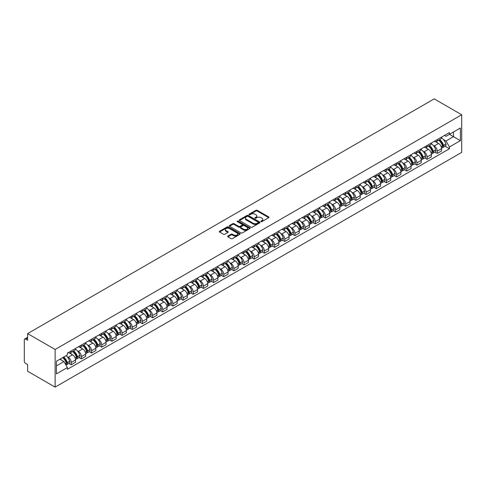 <?xml version="1.0" encoding="UTF-8"?>
<svg xmlns="http://www.w3.org/2000/svg" width="486" height="486" viewBox="0 0 486 486"><rect width="100%" height="100%" fill="white"/><g stroke="black" fill="none" stroke-linecap="round" stroke-linejoin="round"><path stroke-width="0.73" d="M261.037 221.598A0.632 0.364 0 0 0 261.936 221.598L268.734 217.673A0.905 0.522 0 0 0 268.995 217.303A0.905 0.522 0 0 0 268.734 216.938L257.216 210.286A0.905 0.522 0 0 0 255.94 210.286L249.142 214.211A0.632 0.364 0 0 0 250.035 214.727L250.916 214.223A2.898 1.671 0 0 1 255.01 214.223L255.97 214.776A2.898 1.671 0 0 1 256.821 215.96A2.898 1.671 0 0 1 255.97 217.139L255.089 217.649A0.632 0.364 0 0 0 255.988 218.165L256.863 217.655A2.898 1.671 0 0 1 260.958 217.655L261.918 218.208A2.898 1.671 0 0 1 262.768 219.393A2.898 1.671 0 0 1 261.918 220.577L261.037 221.081A0.632 0.364 0 0 0 261.037 221.598L261.037 221.081M227.855 236.068A0.905 0.522 0 0 0 227.588 236.439A0.905 0.522 0 0 0 227.855 236.81L231.081 238.675A0.905 0.522 0 0 0 232.363 238.675L239.914 234.313A0.905 0.522 0 0 0 240.175 233.948A0.905 0.522 0 0 0 239.914 233.578L228.396 226.926A0.905 0.522 0 0 0 227.114 226.926L219.569 231.287A0.905 0.522 0 0 0 219.301 231.658A0.905 0.522 0 0 0 219.569 232.022L223.469 234.276A0.905 0.522 0 0 0 224.751 234.276L227.983 232.411A0.905 0.522 0 0 0 228.244 232.041A0.905 0.522 0 0 0 227.983 231.676L226.045 230.558A2.418 1.397 0 0 1 225.334 229.568A2.418 1.397 0 0 1 226.828 228.28A2.418 1.397 0 0 1 229.465 228.578L237.047 232.958A2.418 1.397 0 0 1 237.757 233.948A2.418 1.397 0 0 1 236.263 235.236A2.418 1.397 0 0 1 233.626 234.932L232.363 234.203A0.905 0.522 0 0 0 231.081 234.203L227.855 236.068L227.855 236.81M55.131 349.489L27.623 333.609L434.198 98.877L461.7 114.757L55.131 349.489L55.131 387.123L461.7 152.391L461.7 114.757M250.983 227.187A0.905 0.522 0 0 0 252.258 227.187L259.81 222.825A0.905 0.522 0 0 0 260.071 222.46A0.905 0.522 0 0 0 259.81 222.09L248.291 215.438A0.905 0.522 0 0 0 247.016 215.438L239.464 219.8A0.905 0.522 0 0 0 239.197 220.17A0.905 0.522 0 0 0 239.464 220.535L250.983 227.187M237.508 221.738A0.632 0.364 0 0 1 238.152 221.829L238.152 221.075L249.859 227.831A0.905 0.522 0 0 1 250.126 228.201A0.905 0.522 0 0 1 249.859 228.572L242.314 232.928A0.905 0.522 0 0 1 241.032 232.928L229.514 226.282L232.745 224.429L232.745 223.675L229.514 225.54A0.905 0.522 0 0 0 229.252 225.911A0.905 0.522 0 0 0 229.514 226.282L229.514 225.54M232.745 224.429A0.905 0.522 0 0 1 234.027 224.429L234.027 223.675A0.905 0.522 0 0 0 232.745 223.675M234.027 223.675L238.699 226.373A0.905 0.522 0 0 0 239.975 226.373L242.119 225.133A0.905 0.522 0 0 0 242.386 224.769A0.905 0.522 0 0 0 242.119 224.398L237.259 221.592A0.632 0.364 0 0 1 238.152 221.075M27.623 333.609L27.623 340.273L25.606 339.107A1.841 1.063 -120 0 0 24.683 339.015A1.841 1.063 -120 0 0 24.3 339.86L24.3 361.159A1.841 1.063 -120 0 0 25.606 363.413L27.623 364.579L27.623 371.243L55.131 387.123M437.26 139.597A4.24 2.448 60 0 1 436.379 141.499L440.68 139.014A4.24 2.448 -120 0 0 441.561 137.113M433.178 145.326L434.259 145.952A4.24 2.448 60 0 1 437.26 151.146L441.561 148.661A4.24 2.448 -120 0 0 438.56 143.473L435.486 141.693M441.561 148.661L441.561 150.958L437.26 153.442L434.927 152.094M436.379 141.499A4.24 2.448 60 0 1 434.296 141.305M437.26 151.146L437.26 153.442M427.091 145.466A4.24 2.448 60 0 1 426.216 147.367L430.517 144.883A4.24 2.448 -120 0 0 431.392 142.981M424.758 157.968L427.091 159.311L431.392 156.826L431.392 154.536A4.24 2.448 -120 0 0 428.397 149.342L425.317 147.562M426.216 147.367A4.24 2.448 60 0 1 424.126 147.179M423.008 151.201L424.096 151.826A4.24 2.448 60 0 1 427.091 157.014L427.091 159.311M416.921 151.334A4.24 2.448 60 0 1 416.046 153.236L420.347 150.757A4.24 2.448 -120 0 0 421.222 148.85M414.588 163.837L416.921 165.185L421.228 162.701L421.228 160.404A4.24 2.448 -120 0 0 418.227 155.21L415.147 153.43M416.046 153.236A4.24 2.448 60 0 1 413.957 153.047M412.839 157.069L413.926 157.695A4.24 2.448 60 0 1 416.921 162.889L416.921 165.185M406.758 157.203A4.24 2.448 60 0 1 405.877 159.11L410.178 156.626A4.24 2.448 -120 0 0 411.059 154.724M404.425 169.705L406.758 171.054L411.059 168.569L411.059 166.273A4.24 2.448 -120 0 0 408.058 161.079L404.978 159.305M405.877 159.11A4.24 2.448 60 0 1 403.793 158.916M402.675 162.938L403.757 163.563A4.24 2.448 60 0 1 406.758 168.757L406.758 171.054M396.588 163.077A4.24 2.448 60 0 1 395.713 164.979L400.014 162.494A4.24 2.448 -120 0 0 400.889 160.593M394.255 175.574L396.588 176.922L400.889 174.438L400.889 172.141A4.24 2.448 -120 0 0 397.894 166.953L394.814 165.173M395.713 164.979A4.24 2.448 60 0 1 393.624 164.784M392.506 168.806L393.593 169.432A4.24 2.448 60 0 1 396.588 174.626L396.588 176.922M386.419 168.946A4.24 2.448 60 0 1 385.544 170.847L389.845 168.363A4.24 2.448 -120 0 0 390.72 166.461M384.086 181.448L386.419 182.791L390.72 180.312L390.72 178.016A4.24 2.448 -120 0 0 387.725 172.822L384.645 171.042M385.544 170.847A4.24 2.448 60 0 1 383.454 170.659M382.336 174.681L383.424 175.306A4.24 2.448 60 0 1 386.419 180.5L386.419 182.791M376.255 174.814A4.24 2.448 60 0 1 375.374 176.722L379.675 174.237A4.24 2.448 -120 0 0 380.556 172.33M373.922 187.317L376.255 188.665L380.556 186.181L380.556 183.884A4.24 2.448 -120 0 0 377.555 178.69L374.475 176.916M375.374 176.722A4.24 2.448 60 0 1 373.291 176.527M372.173 180.549L373.254 181.175A4.24 2.448 60 0 1 376.255 186.369L376.255 188.665M366.086 180.689A4.24 2.448 60 0 1 365.211 182.59L369.512 180.106A4.24 2.448 -120 0 0 370.387 178.204M363.753 193.185L366.086 194.534L370.387 192.049L370.387 189.753A4.24 2.448 -120 0 0 367.392 184.565L364.312 182.785M365.211 182.59A4.24 2.448 60 0 1 363.121 182.396M362.003 186.417L363.091 187.043A4.24 2.448 60 0 1 366.086 192.237L366.086 194.534M355.916 186.557A4.24 2.448 60 0 1 355.041 188.459L359.342 185.974A4.24 2.448 -120 0 0 360.217 184.073M353.583 199.06L355.916 200.402L360.217 197.917L360.217 195.627A4.24 2.448 -120 0 0 357.222 190.433L354.142 188.653M355.041 188.459A4.24 2.448 60 0 1 352.951 188.27M351.834 192.292L352.921 192.918A4.24 2.448 60 0 1 355.916 198.106L355.916 200.402M345.753 192.426A4.24 2.448 60 0 1 344.872 194.327L349.173 191.849A4.24 2.448 -120 0 0 350.054 189.941M343.42 204.928L345.753 206.277L350.054 203.792L350.054 201.496A4.24 2.448 -120 0 0 347.053 196.301L343.973 194.522M344.872 194.327A4.24 2.448 60 0 1 342.788 194.139M341.67 198.16L342.752 198.786A4.24 2.448 60 0 1 345.753 203.98L345.753 206.277M335.583 198.294A4.24 2.448 60 0 1 334.708 200.202L339.009 197.717A4.24 2.448 -120 0 0 339.884 195.815M333.25 210.796L335.583 212.145L339.884 209.66L339.884 207.364A4.24 2.448 -120 0 0 336.889 202.17L333.809 200.396M334.708 200.202A4.24 2.448 60 0 1 332.618 200.007M331.501 204.029L332.588 204.655A4.24 2.448 60 0 1 335.583 209.849L335.583 212.145M325.413 204.169A4.24 2.448 60 0 1 324.539 206.07L328.84 203.585A4.24 2.448 -120 0 0 329.715 201.684M323.081 216.665L325.413 218.014L329.715 215.529L329.715 213.233A4.24 2.448 -120 0 0 326.72 208.044L323.64 206.264M324.539 206.07A4.24 2.448 60 0 1 322.449 205.876M321.331 209.897L322.418 210.523A4.24 2.448 60 0 1 325.413 215.717L325.413 218.014M315.25 210.037A4.24 2.448 60 0 1 314.369 211.939L318.67 209.454A4.24 2.448 -120 0 0 319.551 207.552M312.917 222.539L315.25 223.882L319.551 221.403L319.551 219.107A4.24 2.448 -120 0 0 316.55 213.913L313.47 212.133M314.369 211.939A4.24 2.448 60 0 1 312.285 211.75M311.168 215.772L312.249 216.398A4.24 2.448 60 0 1 315.25 221.592L315.25 223.882M305.08 215.905A4.24 2.448 60 0 1 304.2 217.813L308.507 215.328A4.24 2.448 -120 0 0 309.382 213.421M302.748 228.408L305.08 229.757L309.382 227.272L309.382 224.975A4.24 2.448 -120 0 0 306.387 219.781L303.307 218.007M304.2 217.813A4.24 2.448 60 0 1 302.116 217.619M300.998 221.64L302.085 222.266A4.24 2.448 60 0 1 305.08 227.46L305.08 229.757M294.911 221.78A4.24 2.448 60 0 1 294.036 223.681L298.337 221.197A4.24 2.448 -120 0 0 299.212 219.295M292.578 234.276L294.911 235.625L299.212 233.14L299.212 230.844A4.24 2.448 -120 0 0 296.217 225.656L293.137 223.876M294.036 223.681A4.24 2.448 60 0 1 291.946 223.487M290.828 227.509L291.916 228.134A4.24 2.448 60 0 1 294.911 233.329L294.911 235.625M284.747 227.648A4.24 2.448 60 0 1 283.867 229.55L288.168 227.065A4.24 2.448 -120 0 0 289.049 225.164M282.415 240.151L284.747 241.493L289.049 239.009L289.049 236.718A4.24 2.448 -120 0 0 286.047 231.524L282.967 229.744M283.867 229.55A4.24 2.448 60 0 1 281.783 229.362M280.665 233.383L281.746 234.009A4.24 2.448 60 0 1 284.747 239.197L284.747 241.493M274.578 233.517A4.24 2.448 60 0 1 273.697 235.418L278.004 232.94A4.24 2.448 -120 0 0 278.879 231.032M272.245 246.019L274.578 247.368L278.879 244.883L278.879 242.587A4.24 2.448 -120 0 0 275.884 237.393L272.804 235.613M273.697 235.418A4.24 2.448 60 0 1 271.613 235.23M270.495 239.252L271.583 239.877A4.24 2.448 60 0 1 274.578 245.072L274.578 247.368M264.408 239.385A4.24 2.448 60 0 1 263.534 241.293L267.835 238.808A4.24 2.448 -120 0 0 268.709 236.907M262.075 251.888L264.408 253.236L268.709 250.752L268.709 248.455A4.24 2.448 -120 0 0 265.714 243.261L262.634 241.487M263.534 241.293A4.24 2.448 60 0 1 261.444 241.099M260.326 245.12L261.413 245.746A4.24 2.448 60 0 1 264.408 250.94L264.408 253.236M254.245 245.26A4.24 2.448 60 0 1 253.364 247.161L257.665 244.677A4.24 2.448 -120 0 0 258.546 242.775M251.912 257.756L254.245 259.105L258.546 256.62L258.546 254.324A4.24 2.448 -120 0 0 255.545 249.136L252.465 247.356M253.364 247.161A4.24 2.448 60 0 1 251.28 246.967M250.162 250.989L251.244 251.614A4.24 2.448 60 0 1 254.245 256.808L254.245 259.105M244.075 251.128A4.24 2.448 60 0 1 243.194 253.03L247.502 250.545A4.24 2.448 -120 0 0 248.376 248.644M241.742 263.631L244.075 264.973L248.376 262.495L248.376 260.198A4.24 2.448 -120 0 0 245.381 255.004L242.301 253.224M243.194 253.03A4.24 2.448 60 0 1 241.111 252.841M239.993 256.863L241.08 257.489A4.24 2.448 60 0 1 244.075 262.683L244.075 264.973M233.906 256.997A4.24 2.448 60 0 1 233.031 258.904L237.332 256.42A4.24 2.448 -120 0 0 238.207 254.512M231.573 269.499L233.906 270.848L238.207 268.363L238.207 266.067A4.24 2.448 -120 0 0 235.212 260.873L232.132 259.099M233.031 258.904A4.24 2.448 60 0 1 230.941 258.71M229.823 262.732L230.911 263.357A4.24 2.448 60 0 1 233.906 268.551L233.906 270.848M223.742 262.865A4.24 2.448 60 0 1 222.861 264.773L227.162 262.288A4.24 2.448 -120 0 0 228.043 260.387M221.409 275.368L223.742 276.716L228.043 274.232L228.043 271.935A4.24 2.448 -120 0 0 225.042 266.747L221.962 264.967M222.861 264.773A4.24 2.448 60 0 1 220.778 264.578M219.66 268.6L220.741 269.226A4.24 2.448 60 0 1 223.742 274.42L223.742 276.716M213.573 268.74A4.24 2.448 60 0 1 212.692 270.641L216.999 268.157A4.24 2.448 -120 0 0 217.874 266.255M211.24 281.242L213.573 282.585L217.874 280.1L217.874 277.81A4.24 2.448 -120 0 0 214.879 272.616L211.799 270.836M212.692 270.641A4.24 2.448 60 0 1 210.608 270.453M209.49 274.475L210.572 275.1A4.24 2.448 60 0 1 213.573 280.288L213.573 282.585M203.403 274.608A4.24 2.448 60 0 1 202.528 276.51L206.829 274.031A4.24 2.448 -120 0 0 207.704 272.124M201.07 287.111L203.403 288.459L207.704 285.975L207.704 283.678A4.24 2.448 -120 0 0 204.709 278.484L201.629 276.704M202.528 276.51A4.24 2.448 60 0 1 200.439 276.321M199.321 280.343L200.408 280.969A4.24 2.448 60 0 1 203.403 286.163L203.403 288.459M193.24 280.477A4.24 2.448 60 0 1 192.359 282.384L196.66 279.9A4.24 2.448 -120 0 0 197.541 277.998M190.907 292.979L193.24 294.328L197.541 291.843L197.541 289.547A4.24 2.448 -120 0 0 194.54 284.353L191.46 282.579M192.359 282.384A4.24 2.448 60 0 1 190.275 282.19M189.157 286.211L190.239 286.837A4.24 2.448 60 0 1 193.24 292.031L193.24 294.328M183.07 286.351A4.24 2.448 60 0 1 182.189 288.253L186.496 285.768A4.24 2.448 -120 0 0 187.371 283.867M180.737 298.847L183.07 300.196L187.371 297.711L187.371 295.415A4.24 2.448 -120 0 0 184.376 290.227L181.296 288.447M182.189 288.253A4.24 2.448 60 0 1 180.106 288.058M178.988 292.08L180.069 292.706A4.24 2.448 60 0 1 183.07 297.9L183.07 300.196M172.901 292.22A4.24 2.448 60 0 1 172.026 294.121L176.327 291.636A4.24 2.448 -120 0 0 177.202 289.735M170.568 304.722L172.901 306.065L177.202 303.586L177.202 301.29A4.24 2.448 -120 0 0 174.207 296.096L171.127 294.316M172.026 294.121A4.24 2.448 60 0 1 169.936 293.933M168.818 297.954L169.906 298.58A4.24 2.448 60 0 1 172.901 303.774L172.901 306.065M162.737 298.088A4.24 2.448 60 0 1 161.856 299.996L166.157 297.511A4.24 2.448 -120 0 0 167.038 295.603M160.404 310.59L162.737 311.939L167.038 309.454L167.038 307.158A4.24 2.448 -120 0 0 164.037 301.964L160.957 300.19M161.856 299.996A4.24 2.448 60 0 1 159.773 299.801M158.655 303.823L159.736 304.449A4.24 2.448 60 0 1 162.737 309.643L162.737 311.939M152.568 303.957A4.24 2.448 60 0 1 151.687 305.864L155.994 303.379A4.24 2.448 -120 0 0 156.869 301.478M150.235 316.459L152.568 317.808L156.869 315.323L156.869 313.027A4.24 2.448 -120 0 0 153.874 307.832L150.794 306.059M151.687 305.864A4.24 2.448 60 0 1 149.603 305.67M148.485 309.691L149.566 310.317A4.24 2.448 60 0 1 152.568 315.511L152.568 317.808M142.398 309.831A4.24 2.448 60 0 1 141.523 311.733L145.824 309.248A4.24 2.448 -120 0 0 146.699 307.346M140.065 322.333L142.398 323.676L146.699 321.191L146.699 318.901A4.24 2.448 -120 0 0 143.704 313.707L140.624 311.927M141.523 311.733A4.24 2.448 60 0 1 139.433 311.544M138.316 315.566L139.403 316.192A4.24 2.448 60 0 1 142.398 321.38L142.398 323.676M132.235 315.7A4.24 2.448 60 0 1 131.354 317.601L135.655 315.122A4.24 2.448 -120 0 0 136.536 313.215M129.902 328.202L132.235 329.551L136.536 327.066L136.536 324.77A4.24 2.448 -120 0 0 133.535 319.575L130.455 317.795M131.354 317.601A4.24 2.448 60 0 1 129.27 317.413M128.152 321.434L129.233 322.06A4.24 2.448 60 0 1 132.235 327.254L132.235 329.551M122.065 321.568A4.24 2.448 60 0 1 121.184 323.476L125.491 320.991A4.24 2.448 -120 0 0 126.366 319.089M119.732 334.07L122.065 335.419L126.366 332.934L126.366 330.638A4.24 2.448 -120 0 0 123.371 325.444L120.291 323.67M121.184 323.476A4.24 2.448 60 0 1 119.1 323.281M117.983 327.303L119.064 327.928A4.24 2.448 60 0 1 122.065 333.123L122.065 335.419M111.895 327.442A4.24 2.448 60 0 1 111.021 329.344L115.322 326.859A4.24 2.448 -120 0 0 116.197 324.958M109.563 339.939L111.895 341.287L116.197 338.803L116.197 336.506A4.24 2.448 -120 0 0 113.202 331.318L110.122 329.538M111.021 329.344A4.24 2.448 60 0 1 108.931 329.15M107.813 333.171L108.9 333.797A4.24 2.448 60 0 1 111.895 338.991L111.895 341.287M101.732 333.311A4.24 2.448 60 0 1 100.851 335.212L105.152 332.728A4.24 2.448 -120 0 0 106.033 330.826M99.399 345.813L101.732 347.156L106.033 344.677L106.033 342.381A4.24 2.448 -120 0 0 103.032 337.187L99.952 335.407M100.851 335.212A4.24 2.448 60 0 1 98.767 335.024M97.65 339.046L98.731 339.671A4.24 2.448 60 0 1 101.732 344.866L101.732 347.156M91.562 339.179A4.24 2.448 60 0 1 90.682 341.081L94.989 338.602A4.24 2.448 -120 0 0 95.864 336.695M89.23 351.682L91.562 353.03L95.864 350.546L95.864 348.249A4.24 2.448 -120 0 0 92.869 343.055L89.789 341.281M90.682 341.081A4.24 2.448 60 0 1 88.598 340.893M87.48 344.914L88.561 345.54A4.24 2.448 60 0 1 91.562 350.734L91.562 353.03M81.393 345.048A4.24 2.448 60 0 1 80.518 346.955L84.819 344.471A4.24 2.448 -120 0 0 85.694 342.569M79.06 357.55L81.393 358.899L85.694 356.414L85.694 354.118A4.24 2.448 -120 0 0 82.699 348.924L79.619 347.15M80.518 346.955A4.24 2.448 60 0 1 78.428 346.761M77.31 350.783L78.398 351.408A4.24 2.448 60 0 1 81.393 356.603L81.393 358.899M71.229 350.922A4.24 2.448 60 0 1 70.349 352.824L74.65 350.339A4.24 2.448 -120 0 0 75.53 348.438M68.897 363.425L71.229 364.767L75.53 362.283L75.53 359.992A4.24 2.448 -120 0 0 72.529 354.798L69.449 353.018M70.349 352.824A4.24 2.448 60 0 1 68.259 352.636M67.147 356.657L68.228 357.283A4.24 2.448 60 0 1 71.229 362.471L71.229 364.767M444.459 135.436L445.99 136.323L460.394 128.006L453.487 131.992L453.487 136.657L445.99 140.989L443.341 139.458M56.431 365.897L63.927 361.572L67.384 367.556L56.431 373.874L56.431 361.232L67.384 354.908L67.384 353.14L449.447 132.556L449.447 134.324L460.394 140.648L449.447 146.972L445.99 140.989M460.394 128.006L460.394 140.648M67.384 367.556L67.384 369.324L449.447 148.74L449.447 146.972M63.927 361.572L59.887 359.239M445.091 146.225L449.447 148.74M261.292 221.689L261.918 221.324A2.898 1.671 0 0 0 262.768 220.146L262.768 219.393M256.821 215.96L256.821 216.707A2.898 1.671 0 0 1 255.97 217.892L255.344 218.257M268.734 216.938L268.734 217.673L257.216 211.039A0.905 0.522 0 0 0 255.94 211.039L249.391 214.818M259.81 222.09L259.81 222.825L248.291 216.191A0.905 0.522 0 0 0 247.016 216.191L239.477 220.547M258.206 222.716A0.632 0.364 0 0 0 258.206 222.199L248.103 216.361A0.632 0.364 0 0 0 247.204 216.361L246.274 216.902A2.898 1.671 0 0 0 245.43 218.08A2.898 1.671 0 0 0 246.274 219.265L253.188 223.25A2.898 1.671 0 0 0 257.282 223.25L258.206 222.716L258.206 223.469A0.632 0.364 0 0 0 258.394 223.214L258.394 222.46M245.43 218.08L245.43 218.834A2.898 1.671 0 0 0 246.274 220.018L246.274 219.265M258.206 223.469L257.282 224.003A2.898 1.671 0 0 1 253.188 224.003L246.274 220.018M234.027 224.429L238.699 227.126A0.905 0.522 0 0 0 239.975 227.126L242.119 225.887A0.905 0.522 0 0 0 242.386 225.522L242.386 224.769M238.152 221.829L249.847 228.578M243.541 229.173A2.418 1.397 0 0 0 246.177 229.477A2.418 1.397 0 0 0 247.672 228.183A2.418 1.397 0 0 0 246.967 227.193L244.294 225.656A0.905 0.522 0 0 0 243.012 225.656L240.874 226.889A0.905 0.522 0 0 0 240.606 227.26A0.905 0.522 0 0 0 240.874 227.63L243.541 229.173L243.541 229.927A2.418 1.397 0 0 0 246.177 230.224A2.418 1.397 0 0 0 247.672 228.936L247.672 228.183M240.606 227.26L240.606 228.013A0.905 0.522 0 0 0 240.874 228.384L240.874 227.63M243.541 229.927L240.874 228.384M237.757 233.948L237.757 234.695A2.418 1.397 0 0 1 236.263 235.989A2.418 1.397 0 0 1 233.626 235.686L232.363 234.957A0.905 0.522 0 0 0 231.081 234.957L227.867 236.816M225.334 229.568L225.334 230.321A2.418 1.397 0 0 0 226.045 231.312L226.045 230.558M227.97 232.417L226.045 231.312M239.914 233.578L239.914 234.313L228.396 227.679A0.905 0.522 0 0 0 227.114 227.679L219.581 232.035L219.569 231.287M438.858 140.065A5.808 3.353 60 0 1 438.888 140.083A5.808 3.353 60 0 1 442.71 145.296L442.746 145.417A1.13 0.65 60 0 1 442.564 146.304A1.13 0.65 60 0 1 442.539 146.316M438.603 140.211A7.004 4.046 60 0 1 442.454 145.994L442.491 146.116A2.327 1.343 60 0 1 442.12 147.938L441.543 148.273M442.521 147.428A2.327 1.343 -120 0 0 443.165 147.337A2.327 1.343 -120 0 0 443.53 145.514L443.499 145.393A7.004 4.046 -120 0 0 439.648 139.61M441.47 137.854A7.004 4.046 60 0 1 445.875 144.02L445.911 144.135A2.327 1.343 60 0 1 445.541 145.964L443.165 147.337M436.215 141.578A7.004 4.046 60 0 1 437.679 142.963M441.081 142.969L441.981 143.485M428.688 145.94A5.808 3.353 60 0 1 428.719 145.952A5.808 3.353 60 0 1 432.54 151.164L432.576 151.286A1.13 0.65 60 0 1 432.4 152.173A1.13 0.65 60 0 1 432.37 152.185M428.439 146.086A7.004 4.046 60 0 1 432.285 151.863L432.321 151.984A2.327 1.343 60 0 1 431.951 153.813L431.374 154.147M432.352 153.297A2.327 1.343 -120 0 0 432.996 153.212A2.327 1.343 -120 0 0 433.366 151.383L433.33 151.261A7.004 4.046 -120 0 0 429.478 145.484M431.307 143.728A7.004 4.046 60 0 1 435.711 149.888L435.742 150.01A2.327 1.343 60 0 1 435.377 151.839L432.996 153.212M426.046 147.452A7.004 4.046 60 0 1 427.51 148.831M430.918 148.838L431.811 149.354M418.525 151.808A5.808 3.353 60 0 1 418.555 151.826A5.808 3.353 60 0 1 422.377 157.033L422.407 157.154A1.13 0.65 60 0 1 422.231 158.041A1.13 0.65 60 0 1 422.206 158.053M418.27 151.954A7.004 4.046 60 0 1 422.121 157.731L422.152 157.853A2.327 1.343 60 0 1 421.787 159.681L421.21 160.016M422.182 159.165A2.327 1.343 -120 0 0 422.826 159.08A2.327 1.343 -120 0 0 423.197 157.251L423.16 157.13A7.004 4.046 -120 0 0 419.315 151.353M421.137 149.597A7.004 4.046 60 0 1 425.542 155.757L425.578 155.878A2.327 1.343 60 0 1 425.207 157.707L422.826 159.08M415.882 153.321A7.004 4.046 60 0 1 417.346 154.7M420.748 154.712L421.641 155.228M408.355 157.677A5.808 3.353 60 0 1 408.386 157.695A5.808 3.353 60 0 1 412.207 162.907L412.243 163.023A1.13 0.65 60 0 1 412.061 163.91A1.13 0.65 60 0 1 412.037 163.928M408.1 157.822A7.004 4.046 60 0 1 411.952 163.606L411.988 163.727A2.327 1.343 60 0 1 411.618 165.55L411.041 165.884M412.019 165.04A2.327 1.343 -120 0 0 412.663 164.948A2.327 1.343 -120 0 0 413.027 163.12L412.997 163.004A7.004 4.046 -120 0 0 409.145 157.221M410.968 155.465A7.004 4.046 60 0 1 415.372 161.631L415.409 161.747A2.327 1.343 60 0 1 415.038 163.575L412.663 164.948M405.713 159.189A7.004 4.046 60 0 1 407.177 160.568M410.579 160.58L411.478 161.097M398.186 163.545A5.808 3.353 60 0 1 398.216 163.563A5.808 3.353 60 0 1 402.037 168.776L402.074 168.897A1.13 0.65 60 0 1 401.898 169.784A1.13 0.65 60 0 1 401.867 169.796M397.937 163.697A7.004 4.046 60 0 1 401.782 169.474L401.819 169.596A2.327 1.343 60 0 1 401.448 171.424L400.871 171.758M401.849 170.908A2.327 1.343 -120 0 0 402.493 170.823A2.327 1.343 -120 0 0 402.864 168.994L402.827 168.873A7.004 4.046 -120 0 0 398.976 163.089M400.804 161.334A7.004 4.046 60 0 1 405.209 167.5L405.239 167.621A2.327 1.343 60 0 1 404.874 169.444L402.493 170.823M395.543 165.058A7.004 4.046 60 0 1 397.007 166.443M400.415 166.449L401.308 166.965M388.022 169.42A5.808 3.353 60 0 1 388.053 169.432A5.808 3.353 60 0 1 391.874 174.644L391.904 174.766A1.13 0.65 60 0 1 391.728 175.653A1.13 0.65 60 0 1 391.704 175.665M387.767 169.565A7.004 4.046 60 0 1 391.619 175.343L391.649 175.464A2.327 1.343 60 0 1 391.285 177.293L390.708 177.627M391.68 176.776A2.327 1.343 -120 0 0 392.324 176.691A2.327 1.343 -120 0 0 392.694 174.863L392.658 174.741A7.004 4.046 -120 0 0 388.812 168.964M390.635 167.208A7.004 4.046 60 0 1 395.039 173.368L395.075 173.49A2.327 1.343 60 0 1 394.705 175.318L392.324 176.691M385.38 170.932A7.004 4.046 60 0 1 386.844 172.311M390.246 172.323L391.139 172.834M377.853 175.288A5.808 3.353 60 0 1 377.883 175.306A5.808 3.353 60 0 1 381.704 180.519L381.741 180.634A1.13 0.65 60 0 1 381.559 181.521A1.13 0.65 60 0 1 381.534 181.533M377.598 175.434A7.004 4.046 60 0 1 381.449 181.217L381.486 181.333A2.327 1.343 60 0 1 381.115 183.161L380.538 183.495M381.516 182.645A2.327 1.343 -120 0 0 382.16 182.56A2.327 1.343 -120 0 0 382.525 180.731L382.494 180.61A7.004 4.046 -120 0 0 378.643 174.832M380.465 173.077A7.004 4.046 60 0 1 384.869 179.237L384.906 179.358A2.327 1.343 60 0 1 384.535 181.187L382.16 182.56M375.21 176.801A7.004 4.046 60 0 1 376.674 178.18M380.076 178.192L380.969 178.708M367.683 181.156A5.808 3.353 60 0 1 367.714 181.175A5.808 3.353 60 0 1 371.535 186.387L371.571 186.509A1.13 0.65 60 0 1 371.395 187.396A1.13 0.65 60 0 1 371.365 187.408M367.434 181.302A7.004 4.046 60 0 1 371.28 187.086L371.316 187.207A2.327 1.343 60 0 1 370.946 189.03L370.368 189.364M371.347 188.519A2.327 1.343 -120 0 0 371.99 188.428A2.327 1.343 -120 0 0 372.361 186.606L372.325 186.484A7.004 4.046 -120 0 0 368.473 180.701M370.302 178.945A7.004 4.046 60 0 1 374.706 185.111L374.736 185.227A2.327 1.343 60 0 1 374.372 187.055L371.99 188.428M365.041 182.669A7.004 4.046 60 0 1 366.505 184.054M369.913 184.06L370.806 184.577M357.52 187.031A5.808 3.353 60 0 1 357.55 187.043A5.808 3.353 60 0 1 361.371 192.256L361.402 192.377A1.13 0.65 60 0 1 361.226 193.264A1.13 0.65 60 0 1 361.201 193.276M357.265 187.177A7.004 4.046 60 0 1 361.116 192.954L361.147 193.076A2.327 1.343 60 0 1 360.782 194.904L360.205 195.238M361.177 194.388A2.327 1.343 -120 0 0 361.821 194.303A2.327 1.343 -120 0 0 362.192 192.474L362.155 192.353A7.004 4.046 -120 0 0 358.31 186.575M360.132 184.82A7.004 4.046 60 0 1 364.536 190.98L364.573 191.101A2.327 1.343 60 0 1 364.202 192.93L361.821 194.303M354.877 188.544A7.004 4.046 60 0 1 356.335 189.923M359.743 189.929L360.636 190.445M347.35 192.899A5.808 3.353 60 0 1 347.381 192.918A5.808 3.353 60 0 1 351.202 198.124L351.238 198.245A1.13 0.65 60 0 1 351.056 199.132A1.13 0.65 60 0 1 351.032 199.145M347.095 193.045A7.004 4.046 60 0 1 350.947 198.823L350.983 198.944A2.327 1.343 60 0 1 350.613 200.773L350.035 201.107M351.014 200.256A2.327 1.343 -120 0 0 351.657 200.171A2.327 1.343 -120 0 0 352.022 198.343L351.992 198.221A7.004 4.046 -120 0 0 348.14 192.444M349.963 190.688A7.004 4.046 60 0 1 354.367 196.848L354.403 196.97A2.327 1.343 60 0 1 354.033 198.798L351.657 200.171M344.708 194.412A7.004 4.046 60 0 1 346.172 195.791M349.574 195.803L350.467 196.32M337.181 198.768A5.808 3.353 60 0 1 337.211 198.786A5.808 3.353 60 0 1 341.032 203.999L341.069 204.114A1.13 0.65 60 0 1 340.886 205.001A1.13 0.65 60 0 1 340.862 205.019M336.932 198.914A7.004 4.046 60 0 1 340.777 204.697L340.814 204.819A2.327 1.343 60 0 1 340.443 206.641L339.866 206.975M340.844 206.131A2.327 1.343 -120 0 0 341.488 206.04A2.327 1.343 -120 0 0 341.858 204.211L341.822 204.096A7.004 4.046 -120 0 0 337.97 198.312M339.799 196.557A7.004 4.046 60 0 1 344.203 202.723L344.234 202.838A2.327 1.343 60 0 1 343.869 204.667L341.488 206.04M334.538 200.281A7.004 4.046 60 0 1 336.002 201.66M339.41 201.672L340.303 202.188M327.017 204.636A5.808 3.353 60 0 1 327.048 204.655A5.808 3.353 60 0 1 330.869 209.867L330.899 209.988A1.13 0.65 60 0 1 330.723 210.875A1.13 0.65 60 0 1 330.699 210.888M326.762 204.788A7.004 4.046 60 0 1 330.614 210.566L330.644 210.687A2.327 1.343 60 0 1 330.28 212.516L329.702 212.85M330.674 211.999A2.327 1.343 -120 0 0 331.318 211.914A2.327 1.343 -120 0 0 331.689 210.086L331.652 209.964A7.004 4.046 -120 0 0 327.807 204.181M329.63 202.425A7.004 4.046 60 0 1 334.034 208.591L334.07 208.713A2.327 1.343 60 0 1 333.7 210.535L331.318 211.914M324.375 206.149A7.004 4.046 60 0 1 325.833 207.534M329.241 207.54L330.134 208.057M316.848 210.511A5.808 3.353 60 0 1 316.878 210.523A5.808 3.353 60 0 1 320.699 215.735L320.736 215.857A1.13 0.65 60 0 1 320.553 216.744A1.13 0.65 60 0 1 320.529 216.756M316.593 210.657A7.004 4.046 60 0 1 320.444 216.434L320.481 216.556A2.327 1.343 60 0 1 320.11 218.384L319.533 218.718M320.511 217.868A2.327 1.343 -120 0 0 321.155 217.783A2.327 1.343 -120 0 0 321.519 215.954L321.489 215.833A7.004 4.046 -120 0 0 317.637 210.055M319.46 208.3A7.004 4.046 60 0 1 323.864 214.46L323.901 214.581A2.327 1.343 60 0 1 323.53 216.41L321.155 217.783M314.205 212.024A7.004 4.046 60 0 1 315.669 213.403M319.071 213.415L319.964 213.925M306.678 216.379A5.808 3.353 60 0 1 306.709 216.398A5.808 3.353 60 0 1 310.53 221.61L310.566 221.725A1.13 0.65 60 0 1 310.384 222.612A1.13 0.65 60 0 1 310.36 222.624M306.429 216.525A7.004 4.046 60 0 1 310.275 222.309L310.311 222.424A2.327 1.343 60 0 1 309.94 224.253L309.363 224.587M310.341 223.736A2.327 1.343 -120 0 0 310.985 223.651A2.327 1.343 -120 0 0 311.356 221.823L311.319 221.701A7.004 4.046 -120 0 0 307.468 215.924M309.296 214.168A7.004 4.046 60 0 1 313.701 220.328L313.731 220.45A2.327 1.343 60 0 1 313.367 222.278L310.985 223.651M304.036 217.892A7.004 4.046 60 0 1 305.5 219.271M308.908 219.283L309.801 219.8M296.515 222.248A5.808 3.353 60 0 1 296.545 222.266A5.808 3.353 60 0 1 300.366 227.478L300.397 227.6A1.13 0.65 60 0 1 300.22 228.487A1.13 0.65 60 0 1 300.196 228.499M296.26 222.394A7.004 4.046 60 0 1 300.111 228.177L300.141 228.299A2.327 1.343 60 0 1 299.777 230.121L299.2 230.455M300.172 229.611A2.327 1.343 -120 0 0 300.816 229.52A2.327 1.343 -120 0 0 301.186 227.697L301.15 227.576A7.004 4.046 -120 0 0 297.304 221.792M299.127 220.037A7.004 4.046 60 0 1 303.531 226.203L303.568 226.318A2.327 1.343 60 0 1 303.197 228.147L300.816 229.52M293.872 223.76A7.004 4.046 60 0 1 295.33 225.146M298.738 225.152L299.631 225.668M286.345 228.122A5.808 3.353 60 0 1 286.375 228.134A5.808 3.353 60 0 1 290.197 233.347L290.233 233.468A1.13 0.65 60 0 1 290.051 234.355A1.13 0.65 60 0 1 290.027 234.367M286.09 228.268A7.004 4.046 60 0 1 289.942 234.045L289.978 234.167A2.327 1.343 60 0 1 289.607 235.996L289.03 236.33M290.008 235.479A2.327 1.343 -120 0 0 290.652 235.394A2.327 1.343 -120 0 0 291.017 233.566L290.986 233.444A7.004 4.046 -120 0 0 287.135 227.667M288.957 225.911A7.004 4.046 60 0 1 293.362 232.071L293.398 232.193A2.327 1.343 60 0 1 293.028 234.021L290.652 235.394M283.703 229.635A7.004 4.046 60 0 1 285.167 231.014M288.569 231.02L289.462 231.536M276.176 233.991A5.808 3.353 60 0 1 276.206 234.009A5.808 3.353 60 0 1 280.027 239.215L280.064 239.337A1.13 0.65 60 0 1 279.881 240.224A1.13 0.65 60 0 1 279.857 240.236M275.927 234.137A7.004 4.046 60 0 1 279.772 239.914L279.808 240.035A2.327 1.343 60 0 1 279.438 241.864L278.861 242.198M279.839 241.348A2.327 1.343 -120 0 0 280.483 241.263A2.327 1.343 -120 0 0 280.853 239.434L280.817 239.312A7.004 4.046 -120 0 0 276.965 233.535M278.794 231.779A7.004 4.046 60 0 1 283.198 237.94L283.229 238.061A2.327 1.343 60 0 1 282.864 239.89L280.483 241.263M273.533 235.503A7.004 4.046 60 0 1 274.997 236.882M278.405 236.895L279.298 237.411M266.012 239.859A5.808 3.353 60 0 1 266.042 239.877A5.808 3.353 60 0 1 269.864 245.09L269.894 245.205A1.13 0.65 60 0 1 269.718 246.092A1.13 0.65 60 0 1 269.694 246.11M265.757 240.005A7.004 4.046 60 0 1 269.609 245.788L269.639 245.91A2.327 1.343 60 0 1 269.274 247.732L268.697 248.067M269.669 247.222A2.327 1.343 -120 0 0 270.313 247.131A2.327 1.343 -120 0 0 270.684 245.302L270.647 245.187A7.004 4.046 -120 0 0 266.802 239.404M268.624 237.648A7.004 4.046 60 0 1 273.029 243.814L273.065 243.929A2.327 1.343 60 0 1 272.695 245.758L270.313 247.131M263.369 241.372A7.004 4.046 60 0 1 264.827 242.751M268.236 242.763L269.129 243.279M255.843 245.728A5.808 3.353 60 0 1 255.873 245.746A5.808 3.353 60 0 1 259.694 250.958L259.724 251.08A1.13 0.65 60 0 1 259.548 251.967A1.13 0.65 60 0 1 259.524 251.979M255.587 245.88A7.004 4.046 60 0 1 259.439 251.657L259.475 251.778A2.327 1.343 60 0 1 259.105 253.607L258.528 253.941M259.506 253.091A2.327 1.343 -120 0 0 260.15 253.006A2.327 1.343 -120 0 0 260.514 251.177L260.484 251.055A7.004 4.046 -120 0 0 256.632 245.272M258.455 243.516A7.004 4.046 60 0 1 262.859 249.683L262.896 249.804A2.327 1.343 60 0 1 262.525 251.627L260.15 253.006M253.2 247.24A7.004 4.046 60 0 1 254.664 248.625M258.066 248.632L258.959 249.148M245.673 251.602A5.808 3.353 60 0 1 245.703 251.614A5.808 3.353 60 0 1 249.525 256.827L249.561 256.948A1.13 0.65 60 0 1 249.379 257.835A1.13 0.65 60 0 1 249.354 257.847M245.424 251.748A7.004 4.046 60 0 1 249.269 257.525L249.306 257.647A2.327 1.343 60 0 1 248.935 259.475L248.358 259.81M249.336 258.959A2.327 1.343 -120 0 0 249.98 258.874A2.327 1.343 -120 0 0 250.351 257.045L250.314 256.924A7.004 4.046 -120 0 0 246.463 251.147M248.291 249.391A7.004 4.046 60 0 1 252.696 255.551L252.726 255.672A2.327 1.343 60 0 1 252.362 257.501L249.98 258.874M243.03 253.115A7.004 4.046 60 0 1 244.494 254.494M247.903 254.506L248.796 255.016M235.51 257.471A5.808 3.353 60 0 1 235.54 257.489A5.808 3.353 60 0 1 239.361 262.701L239.391 262.817A1.13 0.65 60 0 1 239.215 263.704A1.13 0.65 60 0 1 239.191 263.716M235.254 257.616A7.004 4.046 60 0 1 239.106 263.4L239.136 263.515A2.327 1.343 60 0 1 238.772 265.344L238.195 265.678M239.167 264.827A2.327 1.343 -120 0 0 239.811 264.742A2.327 1.343 -120 0 0 240.181 262.914L240.145 262.792A7.004 4.046 -120 0 0 236.299 257.015M238.122 255.259A7.004 4.046 60 0 1 242.526 261.419L242.563 261.541A2.327 1.343 60 0 1 242.192 263.369L239.811 264.742M232.867 258.983A7.004 4.046 60 0 1 234.325 260.362M237.733 260.375L238.626 260.891M225.34 263.339A5.808 3.353 60 0 1 225.37 263.357A5.808 3.353 60 0 1 229.192 268.57L229.222 268.691A1.13 0.65 60 0 1 229.046 269.578A1.13 0.65 60 0 1 229.021 269.59M225.085 263.485A7.004 4.046 60 0 1 228.936 269.268L228.973 269.39A2.327 1.343 60 0 1 228.602 271.212L228.025 271.546M229.003 270.702A2.327 1.343 -120 0 0 229.647 270.611A2.327 1.343 -120 0 0 230.012 268.788L229.981 268.667A7.004 4.046 -120 0 0 226.13 262.883M227.952 261.128A7.004 4.046 60 0 1 232.357 267.294L232.393 267.409A2.327 1.343 60 0 1 232.022 269.238L229.647 270.611M222.697 264.852A7.004 4.046 60 0 1 224.161 266.237M227.563 266.243L228.456 266.759M215.17 269.214A5.808 3.353 60 0 1 215.201 269.226A5.808 3.353 60 0 1 219.022 274.438L219.058 274.56A1.13 0.65 60 0 1 218.876 275.447A1.13 0.65 60 0 1 218.852 275.459M214.921 269.359A7.004 4.046 60 0 1 218.767 275.137L218.803 275.258A2.327 1.343 60 0 1 218.433 277.087L217.856 277.421M218.834 276.57A2.327 1.343 -120 0 0 219.478 276.485A2.327 1.343 -120 0 0 219.848 274.657L219.812 274.535A7.004 4.046 -120 0 0 215.96 268.758M217.789 266.996A7.004 4.046 60 0 1 222.193 273.162L222.224 273.284A2.327 1.343 60 0 1 221.859 275.112L219.478 276.485M212.528 270.72A7.004 4.046 60 0 1 213.992 272.105M217.4 272.111L218.293 272.628M205.007 275.082A5.808 3.353 60 0 1 205.037 275.1A5.808 3.353 60 0 1 208.859 280.307L208.889 280.428A1.13 0.65 60 0 1 208.713 281.315A1.13 0.65 60 0 1 208.688 281.327M204.752 275.228A7.004 4.046 60 0 1 208.603 281.005L208.634 281.127A2.327 1.343 60 0 1 208.269 282.955L207.686 283.289M208.664 282.439A2.327 1.343 -120 0 0 209.308 282.354A2.327 1.343 -120 0 0 209.679 280.525L209.642 280.404A7.004 4.046 -120 0 0 205.797 274.626M207.619 272.871A7.004 4.046 60 0 1 212.024 279.031L212.06 279.152A2.327 1.343 60 0 1 211.689 280.981L209.308 282.354M202.364 276.595A7.004 4.046 60 0 1 203.822 277.974M207.23 277.986L208.123 278.502M194.837 280.951A5.808 3.353 60 0 1 194.868 280.969A5.808 3.353 60 0 1 198.689 286.181L198.719 286.297A1.13 0.65 60 0 1 198.543 287.183A1.13 0.65 60 0 1 198.519 287.202M194.582 281.096A7.004 4.046 60 0 1 198.434 286.88L198.47 287.001A2.327 1.343 60 0 1 198.1 288.824L197.523 289.158M198.501 288.313A2.327 1.343 -120 0 0 199.145 288.222A2.327 1.343 -120 0 0 199.509 286.394L199.479 286.278A7.004 4.046 -120 0 0 195.627 280.495M197.45 278.739A7.004 4.046 60 0 1 201.854 284.905L201.89 285.021A2.327 1.343 60 0 1 201.52 286.849L199.145 288.222M192.195 282.463A7.004 4.046 60 0 1 193.659 283.842M197.061 283.854L197.954 284.371M184.668 286.819A5.808 3.353 60 0 1 184.698 286.837A5.808 3.353 60 0 1 188.519 292.05L188.556 292.171A1.13 0.65 60 0 1 188.374 293.058A1.13 0.65 60 0 1 188.349 293.07M184.419 286.971A7.004 4.046 60 0 1 188.264 292.748L188.301 292.87A2.327 1.343 60 0 1 187.93 294.698L187.353 295.032M188.331 294.182A2.327 1.343 -120 0 0 188.975 294.091A2.327 1.343 -120 0 0 189.346 292.268L189.309 292.147A7.004 4.046 -120 0 0 185.458 286.363M187.286 284.608A7.004 4.046 60 0 1 191.691 290.774L191.721 290.895A2.327 1.343 60 0 1 191.356 292.718L188.975 294.091M182.025 288.332A7.004 4.046 60 0 1 183.489 289.717M186.897 289.723L187.79 290.239M174.504 292.694A5.808 3.353 60 0 1 174.535 292.706A5.808 3.353 60 0 1 178.35 297.918L178.386 298.04A1.13 0.65 60 0 1 178.21 298.926A1.13 0.65 60 0 1 178.186 298.939M174.249 292.839A7.004 4.046 60 0 1 178.101 298.617L178.131 298.738A2.327 1.343 60 0 1 177.767 300.567L177.183 300.901M178.162 300.05A2.327 1.343 -120 0 0 178.805 299.965A2.327 1.343 -120 0 0 179.176 298.137L179.14 298.015A7.004 4.046 -120 0 0 175.294 292.238M177.117 290.482A7.004 4.046 60 0 1 181.521 296.642L181.557 296.764A2.327 1.343 60 0 1 181.187 298.592L178.805 299.965M171.862 294.206A7.004 4.046 60 0 1 173.32 295.585M176.728 295.597L177.621 296.108M164.335 298.562A5.808 3.353 60 0 1 164.365 298.58A5.808 3.353 60 0 1 168.186 303.786L168.217 303.908A1.13 0.65 60 0 1 168.041 304.795A1.13 0.65 60 0 1 168.016 304.807M164.08 298.708A7.004 4.046 60 0 1 167.931 304.491L167.968 304.607A2.327 1.343 60 0 1 167.597 306.435L167.02 306.769M167.998 305.919A2.327 1.343 -120 0 0 168.642 305.834A2.327 1.343 -120 0 0 169.007 304.005L168.976 303.884A7.004 4.046 -120 0 0 165.125 298.106M166.947 296.351A7.004 4.046 60 0 1 171.351 302.511L171.388 302.632A2.327 1.343 60 0 1 171.017 304.461L168.642 305.834M161.692 300.075A7.004 4.046 60 0 1 163.156 301.454M166.558 301.466L167.451 301.982M154.165 304.43A5.808 3.353 60 0 1 154.196 304.449A5.808 3.353 60 0 1 158.017 309.661L158.053 309.782A1.13 0.65 60 0 1 157.871 310.669A1.13 0.65 60 0 1 157.847 310.682M153.916 304.576A7.004 4.046 60 0 1 157.762 310.36L157.798 310.481A2.327 1.343 60 0 1 157.428 312.304L156.85 312.638M157.829 311.793A2.327 1.343 -120 0 0 158.472 311.702A2.327 1.343 -120 0 0 158.843 309.88L158.807 309.758A7.004 4.046 -120 0 0 154.955 303.975M156.784 302.219A7.004 4.046 60 0 1 161.188 308.385L161.218 308.501A2.327 1.343 60 0 1 160.854 310.329L158.472 311.702M151.523 305.943A7.004 4.046 60 0 1 152.987 307.328M156.395 307.334L157.288 307.851M144.002 310.305A5.808 3.353 60 0 1 144.032 310.317A5.808 3.353 60 0 1 147.847 315.529L147.884 315.651A1.13 0.65 60 0 1 147.708 316.538A1.13 0.65 60 0 1 147.683 316.55M143.747 310.451A7.004 4.046 60 0 1 147.598 316.228L147.629 316.35A2.327 1.343 60 0 1 147.264 318.178L146.681 318.512M147.659 317.662A2.327 1.343 -120 0 0 148.303 317.577A2.327 1.343 -120 0 0 148.673 315.748L148.637 315.627A7.004 4.046 -120 0 0 144.792 309.849M146.614 308.088A7.004 4.046 60 0 1 151.018 314.254L151.055 314.375A2.327 1.343 60 0 1 150.684 316.204L148.303 317.577M141.359 311.812A7.004 4.046 60 0 1 142.817 313.197M146.225 313.203L147.118 313.719M133.832 316.173A5.808 3.353 60 0 1 133.863 316.192A5.808 3.353 60 0 1 137.684 321.398L137.714 321.519A1.13 0.65 60 0 1 137.538 322.406A1.13 0.65 60 0 1 137.514 322.418M133.577 316.319A7.004 4.046 60 0 1 137.429 322.097L137.465 322.218A2.327 1.343 60 0 1 137.095 324.047L136.517 324.381M137.495 323.53A2.327 1.343 -120 0 0 138.139 323.445A2.327 1.343 -120 0 0 138.504 321.617L138.474 321.495A7.004 4.046 -120 0 0 134.622 315.718M136.445 313.962A7.004 4.046 60 0 1 140.849 320.122L140.885 320.244A2.327 1.343 60 0 1 140.515 322.072L138.139 323.445M131.19 317.686A7.004 4.046 60 0 1 132.654 319.065M136.056 319.077L136.949 319.594M123.663 322.042A5.808 3.353 60 0 1 123.693 322.06A5.808 3.353 60 0 1 127.514 327.272L127.551 327.388A1.13 0.65 60 0 1 127.368 328.275A1.13 0.65 60 0 1 127.344 328.293M123.414 322.188A7.004 4.046 60 0 1 127.259 327.971L127.296 328.086A2.327 1.343 60 0 1 126.925 329.915L126.348 330.249M127.326 329.405A2.327 1.343 -120 0 0 127.97 329.314A2.327 1.343 -120 0 0 128.34 327.485L128.304 327.37A7.004 4.046 -120 0 0 124.452 321.586M126.281 319.831A7.004 4.046 60 0 1 130.685 325.991L130.716 326.112A2.327 1.343 60 0 1 130.351 327.941L127.97 329.314M121.02 323.555A7.004 4.046 60 0 1 122.484 324.934M125.892 324.946L126.785 325.462M113.499 327.91A5.808 3.353 60 0 1 113.53 327.928A5.808 3.353 60 0 1 117.345 333.141L117.381 333.262A1.13 0.65 60 0 1 117.205 334.149A1.13 0.65 60 0 1 117.181 334.161M113.244 328.062A7.004 4.046 60 0 1 117.096 333.839L117.126 333.961A2.327 1.343 60 0 1 116.761 335.79L116.178 336.124M117.156 335.273A2.327 1.343 -120 0 0 117.8 335.182A2.327 1.343 -120 0 0 118.171 333.36L118.134 333.238A7.004 4.046 -120 0 0 114.289 327.455M116.111 325.699A7.004 4.046 60 0 1 120.516 331.865L120.546 331.987A2.327 1.343 60 0 1 120.182 333.809L117.8 335.182M110.857 329.423A7.004 4.046 60 0 1 112.315 330.808M115.723 330.814L116.616 331.331M103.33 333.785A5.808 3.353 60 0 1 103.36 333.797A5.808 3.353 60 0 1 107.181 339.009L107.212 339.131A1.13 0.65 60 0 1 107.035 340.018A1.13 0.65 60 0 1 107.011 340.03M103.075 333.931A7.004 4.046 60 0 1 106.926 339.708L106.963 339.829A2.327 1.343 60 0 1 106.592 341.658L106.015 341.992M106.993 341.142A2.327 1.343 -120 0 0 107.637 341.057A2.327 1.343 -120 0 0 108.001 339.228L107.971 339.107A7.004 4.046 -120 0 0 104.119 333.329M105.942 331.573A7.004 4.046 60 0 1 110.346 337.734L110.383 337.855A2.327 1.343 60 0 1 110.012 339.684L107.637 341.057M100.687 335.297A7.004 4.046 60 0 1 102.151 336.677M105.553 336.689L106.446 337.199M93.16 339.653A5.808 3.353 60 0 1 93.191 339.671A5.808 3.353 60 0 1 97.012 344.878L97.048 344.999A1.13 0.65 60 0 1 96.866 345.886A1.13 0.65 60 0 1 96.842 345.898M92.911 339.799A7.004 4.046 60 0 1 96.757 345.582L96.793 345.698A2.327 1.343 60 0 1 96.422 347.526L95.845 347.861M96.823 347.01A2.327 1.343 -120 0 0 97.467 346.925A2.327 1.343 -120 0 0 97.838 345.096L97.801 344.975A7.004 4.046 -120 0 0 93.95 339.198M95.778 337.442A7.004 4.046 60 0 1 100.183 343.602L100.213 343.724A2.327 1.343 60 0 1 99.849 345.552L97.467 346.925M90.518 341.166A7.004 4.046 60 0 1 91.982 342.545M95.39 342.557L96.283 343.073M82.997 345.522A5.808 3.353 60 0 1 83.027 345.54A5.808 3.353 60 0 1 86.842 350.752L86.879 350.874A1.13 0.65 60 0 1 86.702 351.761A1.13 0.65 60 0 1 86.678 351.773M82.742 345.668A7.004 4.046 60 0 1 86.593 351.451L86.623 351.572A2.327 1.343 60 0 1 86.259 353.395L85.676 353.729M86.654 352.885A2.327 1.343 -120 0 0 87.298 352.793A2.327 1.343 -120 0 0 87.668 350.971L87.632 350.849A7.004 4.046 -120 0 0 83.786 345.066M85.609 343.31A7.004 4.046 60 0 1 90.013 349.477L90.044 349.592A2.327 1.343 60 0 1 89.679 351.421L87.298 352.793M80.354 347.034A7.004 4.046 60 0 1 81.812 348.419M85.22 348.426L86.113 348.942M72.827 351.396A5.808 3.353 60 0 1 72.857 351.408A5.808 3.353 60 0 1 76.679 356.621L76.709 356.742A1.13 0.65 60 0 1 76.533 357.629A1.13 0.65 60 0 1 76.509 357.641M72.572 351.542A7.004 4.046 60 0 1 76.424 357.319L76.46 357.441A2.327 1.343 60 0 1 76.089 359.269L75.512 359.604M76.49 358.753A2.327 1.343 -120 0 0 77.134 358.668A2.327 1.343 -120 0 0 77.499 356.839L77.468 356.718A7.004 4.046 -120 0 0 73.617 350.941M75.439 349.179A7.004 4.046 60 0 1 79.844 355.345L79.88 355.466A2.327 1.343 60 0 1 79.51 357.295L77.134 358.668M70.184 352.903A7.004 4.046 60 0 1 71.649 354.288M75.051 354.294L75.944 354.81M62.973 357.453A5.808 3.353 60 0 1 66.509 362.489L66.546 362.611A1.13 0.65 60 0 1 66.363 363.498A1.13 0.65 60 0 1 66.339 363.51M62.676 357.623A7.004 4.046 60 0 1 66.254 363.188L66.29 363.309A2.327 1.343 60 0 1 65.968 365.108M66.321 364.622A2.327 1.343 -120 0 0 66.965 364.536A2.327 1.343 -120 0 0 67.335 362.708L67.299 362.586A7.004 4.046 -120 0 0 63.721 357.022M66.102 355.649A7.004 4.046 60 0 1 69.68 361.213L69.711 361.335A2.327 1.343 60 0 1 69.346 363.163L66.965 364.536M60.3 358.996A7.004 4.046 60 0 1 61.479 360.156M64.887 360.169L65.78 360.685M81.393 356.603L85.694 354.118M91.562 350.734L95.864 348.249M101.732 344.866L106.033 342.381M111.895 338.991L116.197 336.506M122.065 333.123L126.366 330.638M132.235 327.254L136.536 324.77M142.398 321.38L146.699 318.901M152.568 315.511L156.869 313.027M162.737 309.643L167.038 307.158M172.901 303.774L177.202 301.29M183.07 297.9L187.371 295.415M193.24 292.031L197.541 289.547M203.403 286.163L207.704 283.678M213.573 280.288L217.874 277.81M223.742 274.42L228.043 271.935M233.906 268.551L238.207 266.067M244.075 262.683L248.376 260.198M254.245 256.808L258.546 254.324M264.408 250.94L268.709 248.455M274.578 245.072L278.879 242.587M284.747 239.197L289.049 236.718M294.911 233.329L299.212 230.844M305.08 227.46L309.382 224.975M315.25 221.592L319.551 219.107M325.413 215.717L329.715 213.233M335.583 209.849L339.884 207.364M345.753 203.98L350.054 201.496M355.916 198.106L360.217 195.627M366.086 192.237L370.387 189.753M376.255 186.369L380.556 183.884M386.419 180.5L390.72 178.016M396.588 174.626L400.889 172.141M406.758 168.757L411.059 166.273M416.921 162.889L421.228 160.404M427.091 157.014L431.392 154.536M71.229 362.471L75.53 359.992M68.228 357.283L72.529 354.798M78.398 351.408L82.699 348.924M88.561 345.54L92.869 343.055M98.731 339.671L103.032 337.187M108.9 333.797L113.202 331.318M119.064 327.928L123.371 325.444M129.233 322.06L133.535 319.575M139.403 316.192L143.704 313.707M149.566 310.317L153.874 307.832M159.736 304.449L164.037 301.964M169.906 298.58L174.207 296.096M180.069 292.706L184.376 290.227M190.239 286.837L194.54 284.353M200.408 280.969L204.709 278.484M210.572 275.1L214.879 272.616M220.741 269.226L225.042 266.747M230.911 263.357L235.212 260.873M241.08 257.489L245.381 255.004M251.244 251.614L255.545 249.136M261.413 245.746L265.714 243.261M271.583 239.877L275.884 237.393M281.746 234.009L286.047 231.524M291.916 228.134L296.217 225.656M302.085 222.266L306.387 219.781M312.249 216.398L316.55 213.913M322.418 210.523L326.72 208.044M332.588 204.655L336.889 202.17M342.752 198.786L347.053 196.301M352.921 192.918L357.222 190.433M363.091 187.043L367.392 184.565M373.254 181.175L377.555 178.69M383.424 175.306L387.725 172.822M393.593 169.432L397.894 166.953M403.757 163.563L408.058 161.079M413.926 157.695L418.227 155.21M424.096 151.826L428.397 149.342M434.259 145.952L438.56 143.473M27.623 337.94L25.606 339.107M261.918 221.324L261.918 220.577M255.089 218.165L255.089 217.649M255.97 217.892L255.97 217.139M249.142 214.727L249.142 214.211M255.94 211.039L255.94 210.286M257.216 211.039L257.216 210.286M239.464 220.535L239.464 219.8M247.016 216.191L247.016 215.438M248.291 216.191L248.291 215.438M253.188 224.003L253.188 223.25M257.282 224.003L257.282 223.25M238.699 227.126L238.699 226.373M239.975 227.126L239.975 226.373M242.119 225.887L242.119 225.133M249.859 228.572L249.859 227.831M231.081 234.957L231.081 234.203M232.363 234.957L232.363 234.203M233.626 235.686L233.626 234.932M227.983 232.411L227.983 231.676M227.114 227.679L227.114 226.926M228.396 227.679L228.396 226.926M441.215 146.851L442.491 146.116M443.53 145.514L445.911 144.135M443.499 145.393L445.875 144.02M441.173 146.736L442.801 145.782M431.046 152.719L432.321 151.984M433.366 151.383L435.742 150.01M433.33 151.261L435.711 149.888M432.285 151.857L432.631 151.656M431.003 152.604L432.285 151.863M420.882 158.588L422.152 157.853M423.197 157.251L425.578 155.878M423.16 157.13L425.542 155.757M420.84 158.472L422.462 157.525M410.713 164.462L411.988 163.727M413.027 163.12L415.409 161.747M412.997 163.004L415.372 161.631M410.67 164.347L412.298 163.393M400.543 170.331L401.819 169.596M402.864 168.994L405.239 167.621M402.827 168.873L405.209 167.5M400.5 170.215L402.129 169.268M390.38 176.199L391.649 175.464M392.694 174.863L395.075 173.49M392.658 174.741L395.039 173.368M391.613 175.337L391.959 175.136M390.337 176.084L391.619 175.343M380.21 182.068L381.486 181.333M382.525 180.731L384.906 179.358M382.494 180.61L384.869 179.237M380.167 181.952L381.796 181.005M370.04 187.942L371.316 187.207M372.361 186.606L374.736 185.227M372.325 186.484L374.706 185.111M369.998 187.827L371.626 186.873M359.877 193.811L361.147 193.076M362.192 192.474L364.573 191.101M362.155 192.353L364.536 190.98M361.11 192.948L361.456 192.748M359.834 193.695L361.116 192.954M349.707 199.679L350.983 198.944M352.022 198.343L354.403 196.97M351.992 198.221L354.367 196.848M350.947 198.817L351.293 198.616M349.665 199.564L350.947 198.823M339.538 205.554L340.814 204.819M341.858 204.211L344.234 202.838M341.822 204.096L344.203 202.723M339.495 205.438L341.123 204.485M329.374 211.422L330.644 210.687M331.689 210.086L334.07 208.713M331.652 209.964L334.034 208.591M329.326 211.307L330.954 210.359M319.205 217.291L320.481 216.556M321.519 215.954L323.901 214.581M321.489 215.833L323.864 214.46M319.162 217.175L320.79 216.227M309.035 223.159L310.311 222.424M311.356 221.823L313.731 220.45M311.319 221.701L313.701 220.328M310.275 222.296L310.621 222.096M308.993 223.044L310.275 222.309M298.872 229.034L300.141 228.299M301.186 227.697L303.568 226.318M301.15 227.576L303.531 226.203M298.823 228.918L300.451 227.964M288.702 234.902L289.978 234.167M291.017 233.566L293.398 232.193M290.986 233.444L293.362 232.071M288.66 234.787L290.288 233.839M278.533 240.77L279.808 240.035M280.853 239.434L283.229 238.061M280.817 239.312L283.198 237.94M278.49 240.655L280.118 239.707M268.369 246.645L269.639 245.91M270.684 245.302L273.065 243.929M270.647 245.187L273.029 243.814M269.602 245.776L269.949 245.576M268.321 246.53L269.609 245.788M258.2 252.513L259.475 251.778M260.514 251.177L262.896 249.804M260.484 251.055L262.859 249.683M258.157 252.398L259.785 251.45M248.03 258.382L249.306 257.647M250.351 257.045L252.726 255.672M250.314 256.924L252.696 255.551M247.988 258.266L249.616 257.319M237.867 264.25L239.136 263.515M240.181 262.914L242.563 261.541M240.145 262.792L242.526 261.419M239.1 263.388L239.446 263.187M237.818 264.135L239.106 263.4M227.697 270.125L228.973 269.39M230.012 268.788L232.393 267.409M229.981 268.667L232.357 267.294M228.936 269.256L229.283 269.056M227.655 270.009L228.936 269.268M217.528 275.993L218.803 275.258M219.848 274.657L222.224 273.284M219.812 274.535L222.193 273.162M217.485 275.878L219.113 274.93M207.364 281.862L208.634 281.127M209.679 280.525L212.06 279.152M209.642 280.404L212.024 279.031M208.597 280.999L208.944 280.799M207.315 281.746L208.603 281.005M197.195 287.736L198.47 287.001M199.509 286.394L201.89 285.021M199.479 286.278L201.854 284.905M198.434 286.868L198.78 286.667M197.152 287.621L198.434 286.88M187.025 293.605L188.301 292.87M189.346 292.268L191.721 290.895M189.309 292.147L191.691 290.774M186.982 293.489L188.611 292.542M176.861 299.473L178.131 298.738M179.176 298.137L181.557 296.764M179.14 298.015L181.521 296.642M176.813 299.358L178.441 298.41M166.692 305.342L167.968 304.607M169.007 304.005L171.388 302.632M168.976 303.884L171.351 302.511M166.649 305.226L168.278 304.279M156.522 311.216L157.798 310.481M158.843 309.88L161.218 308.501M158.807 309.758L161.188 308.385M157.762 310.347L158.108 310.147M156.48 311.101L157.762 310.36M146.353 317.085L147.629 316.35M148.673 315.748L151.055 314.375M148.637 315.627L151.018 314.254M146.31 316.969L147.938 316.022M136.189 322.953L137.465 322.218M138.504 321.617L140.885 320.244M138.474 321.495L140.849 320.122M136.147 322.838L137.775 321.89M126.02 328.828L127.296 328.086M128.34 327.485L130.716 326.112M128.304 327.37L130.685 325.991M125.977 328.712L127.605 327.758M115.85 334.696L117.126 333.961M118.171 333.36L120.546 331.987M118.134 333.238L120.516 331.865M117.09 333.833L117.436 333.633M115.808 334.581L117.096 333.839M105.687 340.565L106.963 339.829M108.001 339.228L110.383 337.855M107.971 339.107L110.346 337.734M105.644 340.449L107.272 339.501M95.517 346.433L96.793 345.698M97.838 345.096L100.213 343.724M97.801 344.975L100.183 343.602M95.475 346.318L97.103 345.37M85.348 352.307L86.623 351.572M87.668 350.971L90.044 349.592M87.632 350.849L90.013 349.477M85.305 352.192L86.933 351.238M75.184 358.176L76.46 357.441M77.499 356.839L79.88 355.466M77.468 356.718L79.844 355.345M76.424 357.313L76.77 357.113M75.142 358.06L76.424 357.319M65.27 363.899L66.29 363.309M67.335 362.708L69.711 361.335M67.299 362.586L69.68 361.213M65.209 363.795L66.6 362.981M24.683 339.015L27.623 337.314"/></g></svg>
